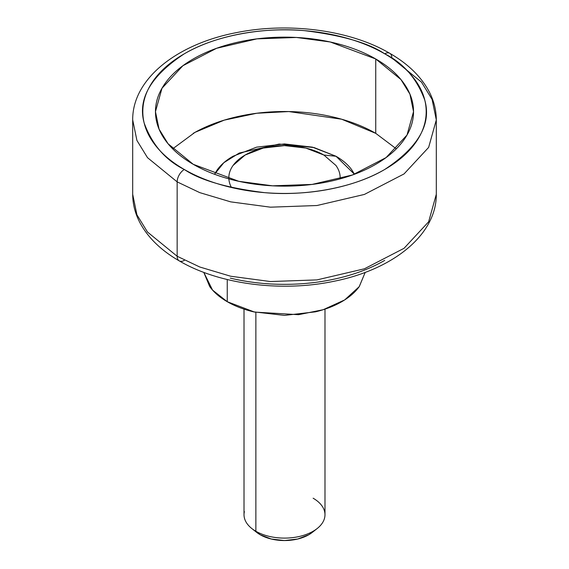 <?xml version="1.0" encoding="UTF-8"?>
<svg xmlns="http://www.w3.org/2000/svg" width="569" height="569" viewBox="0 0 569 569"><rect width="100%" height="100%" fill="white"/><g stroke="black" fill="none" stroke-linecap="round" stroke-linejoin="round"><path stroke-width="0.85" d="M354.459 174.242L336.023 156.269L323.861 155.031L336.023 156.269C342.858 160.209 348.121 164.761 351.82 169.918L354.466 174.242M396.316 148.829L375.739 133.338L375.739 58.97L400.939 79.539L409.943 94.184L413.535 111.645L407.02 135.024L386.102 157.57L352.41 174.996L312.097 184.42L272.544 185.821L238.76 181.305L193.261 164.32C205.359 171.312 219.314 176.689 235.118 180.473C250.929 184.256 267.387 186.141 284.5 186.141C301.613 186.141 318.071 184.256 333.882 180.473C349.686 176.689 363.641 171.312 375.739 164.32C387.845 157.336 397.169 149.284 403.713 140.152C410.263 131.026 413.535 121.524 413.535 111.645C413.535 101.766 410.263 92.263 403.713 83.138C397.169 74.006 387.845 65.954 375.739 58.97C363.641 51.978 349.686 46.601 333.882 42.817C318.071 39.033 301.613 37.149 284.5 37.149C267.387 37.149 250.929 39.033 235.118 42.817C219.314 46.601 205.359 51.978 193.261 58.97C181.155 65.954 171.831 74.006 165.287 83.138C158.737 92.263 155.465 101.766 155.465 111.645C155.465 121.524 158.737 131.026 165.287 140.152C171.831 149.284 181.155 157.336 193.261 164.32L168.061 143.751L159.057 129.106L155.465 111.645L161.98 88.273L182.898 65.72L216.59 48.294L256.904 38.87L296.456 37.469L330.24 41.985L375.739 58.97L375.739 133.338L341.628 119.213L288.81 111.56L256.79 113.252L224.243 120.137L194.982 132.357L172.684 148.829M203.794 272.366L212.564 290.105L227.251 301.705L227.251 279.535L227.251 301.705L254.585 312.089L298.483 314.693L323.164 309.721L344.672 299.927L359.203 286.676L365.206 272.366M436.309 194.278L428.642 221.782L404.033 248.312L364.388 268.803L316.969 279.898L270.439 281.548L230.687 276.235L199.776 267.003L177.158 256.256A10.121 5.846 120 0 0 179.249 260.887A10.121 5.846 -60 0 1 177.158 256.256L199.776 267.003L230.687 276.235L270.439 281.548L316.969 279.898L364.388 268.803L404.033 248.312L428.642 221.782L436.309 194.278C436.608 235.125 392.496 269.678 334.117 281.242C281.47 292.388 219.229 284.393 179.249 260.887C161.411 250.609 148.417 238.091 140.266 223.325C135.258 214.015 132.733 204.335 132.691 194.278L136.923 214.819L147.513 232.052L177.158 256.256L177.158 181.881L177.158 256.256L147.513 232.052L136.923 214.819L132.691 194.278L132.691 119.91L136.923 140.451L147.513 157.677L177.158 181.881L199.776 192.635L230.687 201.86L270.439 207.18L316.969 205.523L364.388 194.434L404.033 173.936L428.642 147.407L436.309 119.91L428.642 147.407L404.033 173.936L364.388 194.434L316.969 205.523L270.439 207.18L230.687 201.86L199.776 192.635L177.158 181.881A10.121 5.846 -60 0 1 184.313 169.491A10.121 5.846 120 0 0 177.158 181.881L147.513 157.677L136.923 140.451L132.691 119.91C132.378 78.55 177.592 43.699 236.989 32.518C289.201 21.992 350.305 30.129 389.751 53.301A10.121 5.846 120 0 0 384.687 53.799C403.442 63.081 416.8 78.508 424.766 100.073C431.679 124.156 418.322 147.3 384.687 169.491C351.073 189.356 301.35 196.17 264.464 192.628C227.109 188.026 200.388 180.316 184.313 169.491C171.027 161.816 160.785 152.969 153.602 142.947C146.411 132.926 142.812 122.491 142.812 111.645C142.812 100.798 146.411 90.364 153.602 80.343C160.785 70.321 171.027 61.473 184.313 53.799C197.599 46.132 212.92 40.221 230.281 36.067C247.636 31.921 265.709 29.844 284.5 29.844C303.291 29.844 321.364 31.921 338.719 36.067C356.08 40.221 371.401 46.132 384.687 53.799C397.973 61.473 408.215 70.321 415.398 80.343C422.589 90.364 426.188 100.798 426.188 111.645C426.188 122.491 422.589 132.926 415.398 142.947C408.215 152.969 397.973 161.816 384.687 169.491C371.401 177.158 356.08 183.069 338.719 187.222C321.364 191.369 303.291 193.446 284.5 193.446C265.709 193.446 247.636 191.369 230.281 187.222C212.92 183.069 197.599 177.158 184.313 169.491C165.558 160.209 152.2 144.782 144.234 123.217C137.321 99.134 150.678 75.99 184.313 53.799C217.927 33.934 267.65 27.12 304.536 30.662C341.891 35.264 368.612 42.974 384.687 53.799A10.121 5.846 -60 0 1 389.751 53.301A10.121 5.846 -60 0 1 391.842 57.931L421.487 82.135L432.077 99.369L436.309 119.91L436.309 194.278M184.313 260.389A10.121 5.846 -60 0 1 179.249 260.887M230.281 278.12C247.636 282.267 265.709 284.344 284.5 284.344C303.291 284.344 321.364 282.267 338.719 278.12C356.08 273.966 371.401 268.056 384.687 260.389M203.787 272.366L209.698 286.541C213.809 292.267 219.655 297.317 227.251 301.705C234.841 306.086 243.596 309.465 253.518 311.833L284.5 315.397L315.482 311.833C325.404 309.465 334.159 306.086 341.749 301.705C349.345 297.317 355.191 292.267 359.302 286.541L365.213 272.366M375.739 133.338C363.641 126.354 349.686 120.969 333.882 117.186C318.071 113.409 301.613 111.517 284.5 111.517C267.387 111.517 250.929 113.409 235.118 117.186C219.314 120.969 205.359 126.354 193.261 133.338M214.534 174.242L217.18 169.918C220.879 164.761 226.142 160.209 232.977 156.269L256.612 147.151L284.5 143.943L312.388 147.151L336.023 156.269L314.017 147.549L279.159 144.057L239.25 153.04L223.852 162.698L214.541 174.242M231.462 187.5A55.662 32.134 180 0 1 255.559 150.301A55.662 32.134 180 0 1 323.861 155.031L305.802 148.061L284.5 145.614L263.198 148.061L245.139 155.031L233.077 165.451C230.253 169.391 228.838 173.488 228.838 177.756L228.866 178.865M340.134 178.865L340.162 177.756C340.162 173.488 338.747 169.391 335.923 165.451L323.861 155.031M313.128 498.209A40.484 23.372 180 0 1 316.4 529.12A40.484 23.372 180 0 1 255.872 531.261L255.872 312.374L255.872 531.261A40.484 23.372 0 0 0 297.438 536.88A40.484 23.372 0 0 0 324.615 517.875M312.687 532.079L308.832 534.732L297.665 539.035L284.5 540.55L271.335 539.035L260.168 534.732L255.872 531.261L260.168 534.732A34.41 19.865 0 0 0 311.613 532.911M255.325 531.211A34.41 19.865 0 0 0 260.168 534.732L256.313 532.079M244.386 511.595A40.484 23.372 0 0 0 255.872 531.261A40.484 23.372 180 0 1 250.175 527.122M436.309 119.91C436.267 109.981 433.806 100.414 428.919 91.211C420.79 76.296 407.738 63.657 389.751 53.301M324.984 309.138L324.984 514.732M312.303 532.392L317.21 528.509M256.697 532.392L251.79 528.509M244.016 309.138L244.016 514.732"/></g></svg>
